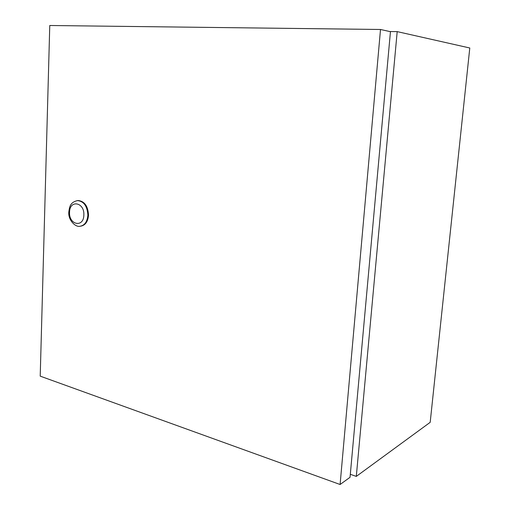 <?xml version="1.0" encoding="UTF-8"?>
<svg xmlns="http://www.w3.org/2000/svg" width="510" height="510" viewBox="0 0 510 510"><rect width="100%" height="100%" fill="white"/><g stroke="black" fill="none" stroke-linecap="round" stroke-linejoin="round"><path stroke-width="0.76" d="M350.313 474.3L356.299 476.404L397.194 31.62L389.697 31.524M356.299 476.404L430.191 422.325L469.786 47.991L397.194 31.62M80.567 226.172L80.886 226.134C85.419 225.235 87.962 221.563 88.53 215.112C87.988 206.078 84.532 201.22 78.157 200.526L77.909 200.551M380.505 29.484L340.1 484.5L40.213 376.144L49.763 25.5L380.505 29.484L390.45 31.69L350.038 477.303L340.1 484.5M77.201 200.615L77.482 200.589C83.857 201.284 87.318 206.148 87.86 215.188C87.293 221.646 84.743 225.324 80.217 226.223C75.926 227.69 68.015 220.384 68.799 212.007C69.577 206.881 70.01 202.355 77.482 200.589L78.157 200.526M83.857 215.041C84.609 202.094 69.564 199.429 69.558 212.287C68.754 224.955 83.691 228.059 83.857 215.041"/></g></svg>
